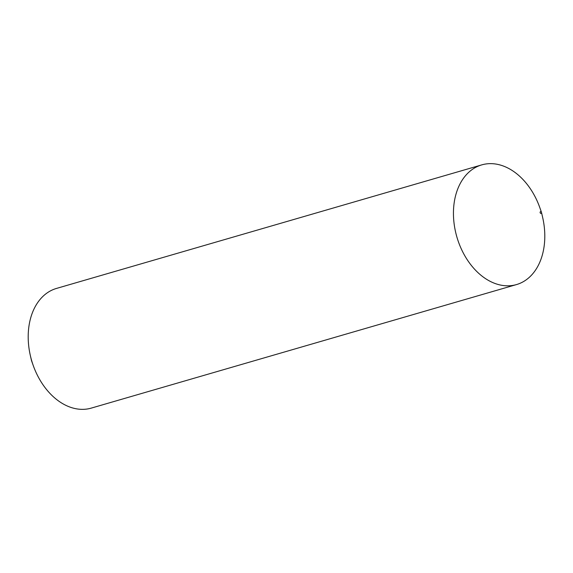 <?xml version="1.0" encoding="UTF-8"?>
<svg xmlns="http://www.w3.org/2000/svg" width="573" height="573" viewBox="0 0 573 573"><rect width="100%" height="100%" fill="white"/><g stroke="black" fill="none" stroke-linecap="round" stroke-linejoin="round"><path stroke-width="0.86" d="M541.485 212.332L539.766 207.505A62.314 43.985 73.8 0 0 481.735 164.888L56.491 288.427A62.314 43.985 73.8 0 0 28.65 345.383A62.314 43.985 73.8 0 0 30.333 355.511L31.472 360.503A0.996 0.702 73.8 0 0 31.515 360.668L33.234 365.495A62.314 43.985 73.8 0 0 91.265 408.112L516.509 284.573A62.314 43.985 73.8 0 0 544.35 227.617A62.314 43.985 73.8 0 0 542.667 217.489L541.528 212.497A0.996 0.702 73.8 0 0 540.11 212.562A0.996 0.702 73.8 0 0 541.528 212.497M30.333 355.511A62.314 43.985 73.8 0 0 33.234 365.495M481.735 164.888A62.314 43.985 73.8 0 0 453.895 221.837A62.314 43.985 73.8 0 0 516.509 284.573"/></g></svg>
